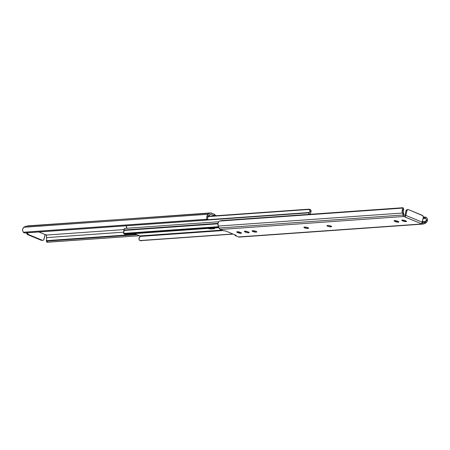 <?xml version="1.0" encoding="UTF-8"?>
<svg xmlns="http://www.w3.org/2000/svg" width="450" height="450" viewBox="0 0 450 450"><rect width="100%" height="100%" fill="white"/><g stroke="black" fill="none" stroke-linecap="round" stroke-linejoin="round"><path stroke-width="0.67" d="M47.492 242.196L139.483 235.732L47.132 242.269L46.828 241.937A2.874 0.737 -23 0 0 46.834 242.094A2.874 0.737 -23 0 0 47.132 242.269L47.492 242.196L47.025 241.082L47.492 242.196M137.019 234.714L47.025 241.082L137.019 234.714M27.523 225.889L209.762 213.227L208.266 214.228L23.979 227.273L24.964 226.62L23.979 227.273L208.266 214.228L206.904 216.349L206.781 217.282L208.108 216.399L207.579 218.886L207.096 219.442A2.874 1.665 -123.8 0 0 207.186 219.392A2.874 1.665 -123.8 0 0 207.658 218.61L208.108 216.399L206.781 217.282L206.685 219.263A2.874 1.665 56.2 0 1 206.207 220.044A2.874 1.665 56.2 0 1 206.123 220.095L25.104 232.954L205.757 220.168L24.536 232.948L206.123 220.095L206.685 219.263L23.327 232.239L24.536 232.948A2.874 1.665 56.2 0 1 23.327 232.239L22.5 230.327L23.327 232.239L206.685 219.263L206.781 217.282A3.718 2.886 -94 0 1 208.266 214.228L209.762 213.227A2.874 2.228 -94 0 1 210.645 212.917A2.874 2.228 -94 0 1 211.461 213.053L214.802 214.639M136.755 234.607L46.586 240.986L136.755 234.607M207.096 219.442L206.606 219.606M26.657 232.639L26.837 233.736L27.731 234.686L41.333 240.3L42.199 240.322M46.609 237.893L46.429 236.998L46.524 237.623L123.919 232.144L46.524 237.623L46.727 238.888A2.284 1.766 86 0 0 46.609 237.893M136.029 234.309L46.288 240.66L46.586 240.986A2.874 0.737 157 0 1 46.288 240.817A2.874 0.737 157 0 1 46.288 240.66L46.727 238.888L46.288 240.66L136.029 234.309M214.763 215.061L216.371 215.724L214.763 215.061M23.979 227.273L22.922 228.532L22.5 230.327A3.718 2.886 86 0 1 23.979 227.273M25.172 226.502L25.599 226.294L25.172 226.502M26.651 232.847A1.918 1.485 86 0 0 27.731 234.686L28.637 234.624A1.918 1.485 -94 0 1 27.557 232.779M27.562 232.577L27.742 233.668L28.637 234.624L42.244 240.232L28.637 234.624L27.731 234.686L41.333 240.3L43.104 240.255L43.813 239.653L45.079 234.54L44.083 239.001A1.918 1.485 -94 0 1 42.784 240.328A1.918 1.485 -94 0 1 42.244 240.232L41.333 240.3A1.918 1.485 86 0 0 41.878 240.39L42.784 240.328M46.53 235.592L46.429 236.998L46.53 235.592M214.566 215.944L214.869 214.577L214.543 214.324L210.589 212.923L25.689 226.254L210.645 212.917M214.543 215.876L214.234 215.691L214.543 214.324L214.234 215.691L210.707 214.239L208.108 216.399A2.284 1.766 -94 0 1 208.806 215.511L210.707 214.239L214.521 215.854M38.88 231.981L45.079 234.54L38.88 231.981M44.949 234.602L46.524 235.339L46.479 235.058L123.829 229.584L46.479 235.058A1.249 0.281 12.6 0 0 45.062 234.613M308.644 209.194L208.148 216.304L308.644 209.194L309.538 209.734L309.994 211.05L311.113 211.213L310.725 209.891L309.617 209.334M310.112 214.071L311.113 211.213A3.718 2.886 -94 0 1 310.039 213.564L310.579 214.262L310.112 214.071M310.146 209.436L310.877 210.111L311.113 211.213L309.994 211.05L309.189 209.441L208.029 216.596L308.953 209.244M309.223 212.518L206.606 219.78L309.223 212.518L308.987 212.828A0.956 0.743 -94 0 1 309.223 212.518A2.284 1.766 -94 0 0 309.994 211.05L309.223 212.518M308.908 214.38A1.761 1.361 -94 0 1 308.987 212.828L206.089 220.112L308.987 212.828L309.049 214.718M126.501 225.776A1.761 1.361 86 0 0 127.322 228.347L126.433 227.273L126.517 225.743M123.84 233.629L218.627 227.002L124.177 233.691L125.044 234.304L218.908 227.661L124.802 234.321L218.908 227.661L124.802 234.321L123.547 233.409L123.885 232.268A2.284 1.766 86 0 0 123.84 230.468L217.89 223.808L123.84 230.468L123.772 230.029A0.956 0.743 86 0 0 123.84 230.468L123.547 233.409L123.84 233.629L218.492 226.688L123.547 233.409M233.19 234.096L140.445 240.66L233.19 234.096M124.633 234.039L124.802 234.321M232.903 233.977L140.445 240.66L139.337 240.103L138.949 238.781L139.185 239.884L139.911 240.559L232.903 233.977M223.048 230.552L140.023 236.43L139.944 235.924L221.991 230.119L139.944 235.924L134.415 233.64L139.944 235.924L140.023 236.43A3.718 2.886 86 0 0 138.949 238.781L140.023 236.43L223.048 230.552M140.445 240.66L139.911 240.559M141.103 240.75L141.418 240.801M214.29 227.734L214.757 228.437L213.739 228.786L211.174 228.938L207.816 228.448A4.556 1.035 12.6 0 0 211.804 228.926L211.972 228.156L211.804 228.926L213.739 228.786L213.907 228.015L213.739 228.786A4.556 1.035 12.6 0 0 214.779 228.375L214.779 228.375A4.556 1.035 12.6 0 0 214.588 227.97M218.694 221.76L125.01 228.392A1.761 1.361 86 0 0 123.772 230.029L217.952 223.363L123.772 230.029L124.329 228.69L125.207 228.398M235.429 235.333L235.491 235.046L235.35 235.339L236.171 235.328L235.429 235.333M239.839 236.976L238.539 236.947L235.457 235.676L235.131 235.423L235.417 235.013L235.232 235.558L238.539 236.947A2.874 2.228 86 0 0 239.355 237.083L422.798 224.1L423.113 222.514L424.834 221.771L424.401 223.706L425.228 223.256L425.666 221.299L424.834 221.771L424.401 223.706L422.758 224.1L238.539 236.947L421.74 223.982L421.419 223.763L421.689 223.312M406.041 221.625A2.16 0.489 12.6 0 1 403.071 221.057L403.279 220.118L405.219 220.629L406.457 221.248L406.041 221.625L402.21 220.691L401.85 220.146L403.273 220.118L403.071 221.057L402.497 220.821A2.16 0.489 12.6 0 1 401.749 220.252A2.16 0.489 12.6 0 1 403.02 220.084A2.16 0.489 12.6 0 1 405.219 220.629L405.787 220.866A2.16 0.489 12.6 0 1 406.536 221.434A2.16 0.489 12.6 0 1 406.041 221.625L406.17 221.046L406.041 221.625M398.363 222.171A2.16 0.489 12.6 0 1 395.392 221.602L395.601 220.663L397.541 221.169L398.779 221.794L398.363 222.171L394.532 221.231L394.172 220.691L395.595 220.663L395.392 221.602L394.819 221.366A2.16 0.489 12.6 0 1 394.071 220.798A2.16 0.489 12.6 0 1 395.342 220.629A2.16 0.489 12.6 0 1 397.541 221.169L398.109 221.406A2.16 0.489 12.6 0 1 398.858 221.974A2.16 0.489 12.6 0 1 398.363 222.171L398.492 221.591L398.363 222.171M248.664 232.763A2.16 0.489 12.6 0 1 245.689 232.194L245.903 231.255L248.411 232.003L249.154 232.498L248.895 232.734L246.814 232.549L244.451 231.576L245.166 231.193L245.897 231.255L245.689 232.194L245.121 231.958A2.16 0.489 12.6 0 1 244.373 231.39A2.16 0.489 12.6 0 1 245.638 231.227A2.16 0.489 12.6 0 1 247.838 231.767L248.411 232.003A2.16 0.489 12.6 0 1 249.159 232.571A2.16 0.489 12.6 0 1 248.664 232.763L248.794 232.183L248.664 232.763M240.986 233.308A2.16 0.489 12.6 0 1 238.011 232.74L238.224 231.801L240.733 232.543L241.476 233.044L240.688 233.314L236.925 232.239L236.953 231.773L238.219 231.801L238.011 232.74L237.442 232.504A2.16 0.489 12.6 0 1 236.694 231.936A2.16 0.489 12.6 0 1 237.96 231.767A2.16 0.489 12.6 0 1 240.159 232.307L240.733 232.543A2.16 0.489 12.6 0 1 241.481 233.111A2.16 0.489 12.6 0 1 240.986 233.308L241.116 232.729L240.986 233.308M424.896 217.046L423.349 217.153L425.464 217.052L426.673 217.761A2.874 1.665 -123.8 0 0 425.464 217.052L424.052 217.614L424.896 217.046M423.309 217.665L424.052 217.614L423.309 217.665M423.281 217.794L424.485 217.71L423.281 217.794M422.139 222.654A1.249 0.281 -167.4 0 0 422.544 222.795L425.666 221.299A2.284 1.766 -94 0 0 426.178 220.562L427.5 219.673A3.718 2.886 -94 0 1 426.021 222.727L425.228 223.256L426.291 219.409L425.7 218.413L424.485 217.71A2.874 1.665 56.2 0 1 425.7 218.413L423.101 218.599L425.7 218.413L426.291 219.409L426.178 220.562L427.5 219.673L426.617 222.188L424.311 223.746L421.74 223.982A1.249 0.281 12.6 0 1 421.419 223.763L421.768 223.234A1.44 0.849 -67.6 0 0 422.297 222.193L405.827 215.398L406.935 210.589L407.801 209.678L408.668 209.7L422.786 215.679L423.343 217.361L422.297 222.193L405.827 215.398A1.44 0.849 112.4 0 1 405.298 216.439L404.28 216.692L421.419 223.763L403.402 216.399L402.958 214.071L403.144 214.937L403.476 212.377L402.958 214.071L402.514 213.03A3.718 2.886 -94 0 1 402.531 209.374L403.172 208.063L219.814 221.04A2.874 0.737 157 0 1 221.287 220.584L402.868 207.731L221.287 220.584L219.814 221.04L403.172 208.063L402.868 207.731A2.874 0.737 157 0 1 403.166 207.906A2.874 0.737 157 0 1 403.172 208.063L402.531 209.374L403.391 212.107L402.958 214.071L402.514 213.03L402.148 211.179L402.531 209.374L403.273 211.112L403.712 209.34A2.874 0.737 -23 0 0 403.712 209.183L403.166 207.906M402.975 208.918L403.723 209.222L403.273 211.112A2.284 1.766 -94 0 0 403.391 212.107L403.116 215.994L403.138 215.01L219.066 228.037A2.874 2.228 86 0 0 220.404 229.461L223.836 230.85L225.433 230.895L236.171 235.328L225.433 230.895L223.487 230.732L220.404 229.461L403.605 216.501L220.404 229.461L219.066 228.037L403.138 215.01L403.571 213.002L403.521 214.942A1.249 0.281 -167.4 0 0 405.523 215.421L404.921 215.46L405.523 215.421L405.298 216.439L404.404 216.714M427.027 218.149L427.298 218.61L427.027 218.149M427.5 219.673L427.298 218.61L427.5 219.673M408.122 209.61L407.216 209.672A1.918 1.485 86 0 0 405.917 210.999L406.828 210.932A1.918 1.485 -94 0 1 408.122 209.61A1.918 1.485 -94 0 1 408.668 209.7L422.269 215.314A1.918 1.485 -94 0 1 423.293 217.727L421.768 223.234M407.469 209.683L406.626 209.88L405.917 210.999L404.938 215.387L405.917 210.999L406.828 210.932L405.624 215.961L405.298 216.439L405.523 215.421L403.689 215.038L403.47 214.408L403.116 215.994L403.605 216.501A1.249 0.281 12.6 0 0 404.28 216.692M425.464 221.451L422.415 221.664L425.464 221.451M330.66 226.822L328.033 226.384L326.959 225.658L328.567 225.472L330.553 225.9L331.639 226.524L330.66 226.822A2.16 0.489 12.6 0 1 328.275 226.463A2.16 0.489 12.6 0 1 326.947 225.686A2.16 0.489 12.6 0 1 327.442 225.495L327.926 225.456A2.16 0.489 12.6 0 1 330.311 225.821A2.16 0.489 12.6 0 1 331.639 226.592A2.16 0.489 12.6 0 1 331.144 226.789L331.273 226.209L331.144 226.789L330.66 226.822L330.846 226.007L330.66 226.822M307.626 228.454L305.376 228.133L303.919 227.289L307.142 227.407L308.599 228.156L307.626 228.454A2.16 0.489 12.6 0 1 305.241 228.094A2.16 0.489 12.6 0 1 303.913 227.317A2.16 0.489 12.6 0 1 304.402 227.121L304.886 227.087A2.16 0.489 12.6 0 1 307.277 227.447A2.16 0.489 12.6 0 1 308.604 228.223A2.16 0.489 12.6 0 1 308.109 228.42L308.239 227.835L308.109 228.42L307.626 228.454L307.811 227.638L307.626 228.454M255.814 232.121L253.181 231.677L252.107 230.957L255.324 231.075L256.787 231.823L255.814 232.121A2.16 0.489 12.6 0 1 253.429 231.756A2.16 0.489 12.6 0 1 252.096 230.985A2.16 0.489 12.6 0 1 252.591 230.788L253.074 230.754A2.16 0.489 12.6 0 1 255.459 231.114A2.16 0.489 12.6 0 1 256.793 231.891A2.16 0.489 12.6 0 1 256.298 232.088L256.427 231.502L256.298 232.088L255.814 232.121L255.994 231.306L255.814 232.121M402.514 213.03L218.233 226.069L219.066 228.037L218.233 226.069L402.514 213.03M218.25 222.412A3.718 2.886 86 0 0 218.233 226.069L217.969 223.284L218.874 221.591L218.25 222.412M219.319 221.276L219.814 221.04L219.319 221.276M237.611 231.739L237.442 232.504L237.611 231.739M245.289 231.199L245.121 231.958L245.289 231.199M394.988 220.601L394.819 221.366L394.988 220.601M402.666 220.061L402.497 220.821L402.666 220.061M422.044 222.615L423.113 222.514L422.758 224.1M46.834 242.094L46.288 240.817M207.186 219.392L206.207 220.044M308.801 209.199L309.803 209.346M123.705 233.55L124.757 234.298M140.259 240.649L141.261 240.795M235.131 235.423L235.237 234.939"/></g></svg>
